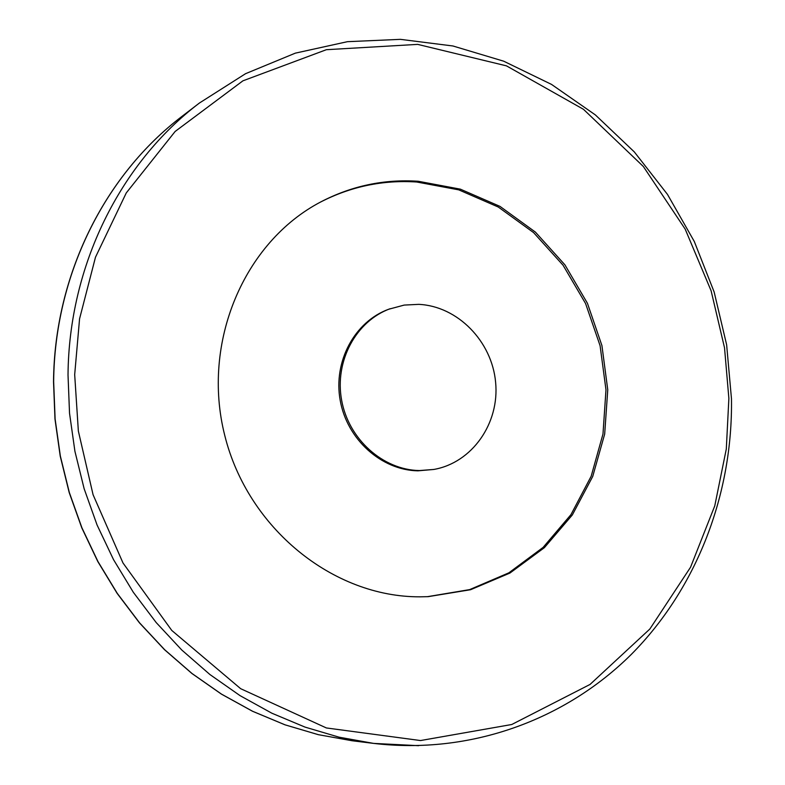 <?xml version="1.0" encoding="UTF-8"?>
<svg xmlns="http://www.w3.org/2000/svg" width="785" height="785" viewBox="0 0 785 785"><rect width="100%" height="100%" fill="white"/><g stroke="black" fill="none" stroke-linecap="round" stroke-linejoin="round"><path stroke-width="1.18" d="M418.238 181.266L460.363 189.156L499.996 206.396L535.36 232.066L564.925 264.859L587.425 303.265L601.918 345.537L607.757 389.802L604.676 434.105L592.724 476.456L572.353 514.921L544.378 547.665L509.946 573.05L470.588 589.721L428.129 596.659L419.926 596.826C333.066 597.189 247.756 528.354 224.726 435.322C201.195 342.407 244.037 242.045 320.79 201.912C351.552 185.888 384.032 179.009 418.238 181.266M427.364 596.688L469.675 589.604L508.857 572.834L543.112 547.4L570.94 514.656L591.164 476.25L602.988 433.987L605.981 389.802L600.083 345.675L585.581 303.54L563.09 265.271L533.584 232.595L498.289 207.034L458.764 189.862L416.747 182.012C382.854 179.775 350.64 186.526 320.113 202.275M433.84 469.45L417.905 470.833C381.402 470.215 347.068 439.423 340.209 400.468C333.066 361.551 354.614 321.614 388.663 309.251L404.206 305.08L418.739 304.354C457.635 306.14 491.969 341.298 495.62 382.315C499.662 423.301 472.177 462.728 433.84 469.45L419.416 470.558C382.864 469.93 348.481 439.09 341.603 400.065C334.449 361.09 356.027 321.085 390.135 308.711M182.297 116.141C104.64 174.937 54.391 275.466 53.527 381.775L54.979 419.053L60.219 456.124L69.188 492.529L81.777 527.824L97.831 561.589L117.142 593.391L139.465 622.868L164.497 649.676L191.923 673.501L221.39 694.107L252.535 711.269L284.975 724.82L318.308 734.672L352.151 740.755L318.357 734.682L285.063 724.84L252.662 711.298L221.537 694.146L192.08 673.55L164.664 649.715L139.632 622.907L117.308 593.421L97.988 561.599L81.925 527.814L69.325 492.489L60.347 456.056L55.107 418.954L53.655 381.657C54.518 275.29 104.778 174.819 182.297 116.141L199.469 102.992C120.252 162.946 68.844 265.889 68.02 375.004L69.531 413.273L74.928 451.336L84.142 488.731L97.065 524.979L113.531 559.646L133.332 592.302L156.195 622.564L181.835 650.068L209.909 674.521L240.053 695.638L271.895 713.222L305.041 727.106L339.081 737.184L373.611 743.395C470.029 754.856 565.072 720.139 631.218 654.484C697.021 588.269 732.866 494.05 731.473 398.8L726.635 344.801L714.144 291.981L694.293 241.476L667.495 194.425L634.3 151.907L595.373 114.924L551.521 84.407L503.685 61.191L452.925 45.981L400.419 39.348L347.431 41.683L295.337 53.144L245.548 73.692L199.469 102.992M728.872 398.417L726.302 449.01L714.762 505.883L690.545 567.241L649.843 629.03L590.035 684.441L511.751 724.506L420.515 740.549L326.374 727.95L240.661 688.69L171.778 630.443L123 562.982L93.072 494.717L78.353 431.053L74.683 374.631L79.57 318.798L95.485 257.215L126.277 192.914L175.133 131.468L242.918 80.826L326.374 49.7L417.689 44.382L506.472 65.862L583.481 109.311L643.357 166.508L685.187 229.122L711.112 290.803L724.526 347.794L728.872 398.417M418.621 745.681L373.611 743.395L352.151 740.755"/></g></svg>
